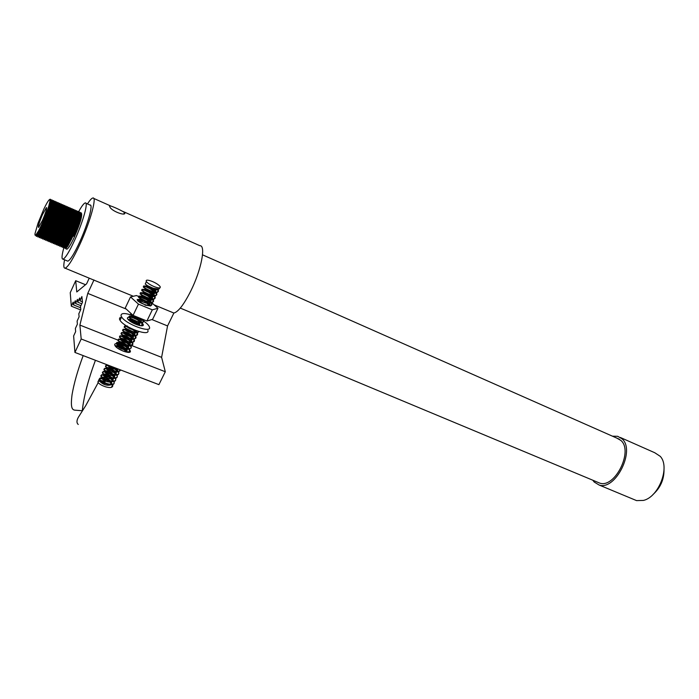 <?xml version="1.0" encoding="UTF-8"?>
<svg xmlns="http://www.w3.org/2000/svg" width="699" height="699" viewBox="0 0 699 699"><rect width="100%" height="100%" fill="white"/><g stroke="black" fill="none" stroke-linecap="round" stroke-linejoin="round"><path stroke-width="1.05" d="M597.365 482.127L599.786 483.131C614.884 488.487 633.582 450.942 620.904 440.457L616.92 438.159L619.375 439.243L202.518 254.82M664.024 469.894C664.024 479.715 660.328 487.937 652.945 494.56M633.879 499.488L636.588 500.615L643.464 500.414C658.886 496.963 670.367 466.722 660.214 456.316L654.788 452.751L620.354 437.487M612.438 436.176L617.698 436.307L621.988 438.78C635.758 450.095 615.496 490.838 599.13 485.027L594.185 482.022L592.831 480.23M124.815 213.046L124.457 212.487C121.713 210.486 108.354 204.248 109.516 206.231L109.848 206.913C111.613 211.229 125.61 216.297 124.815 213.046M128.564 348.687C124.204 344.738 113.946 341.916 114.732 344.93L115.038 345.682C117.222 349.841 131.499 354.821 130.346 351.055L129.595 349.71M67.13 260.876L67.829 261.164C70.267 260.185 74.26 253.728 79.791 241.793C87.96 223.986 93.491 203.75 89.988 205.034M64.579 259.81C63.408 265.524 63.592 268.311 65.121 268.189C68.153 266.983 73.133 258.936 80.044 244.021C90.302 221.688 97.205 196.367 92.827 198.009C91.613 198.271 89.83 200.237 87.454 203.916M154.164 304.878L173.868 313.038C178.236 311.946 183.854 304.642 190.713 291.142C201.277 270.085 206.126 245.061 199.862 245.707L123.05 211.482M92.644 279.591L133.369 296.262M89.227 278.167L86.624 283.811L76.768 291.964L75.71 280.692L70.241 292.68L71.298 306.179L73.177 302.082L73.412 304.86L75.309 300.727L75.553 303.523L77.467 299.364L77.729 302.169L79.66 297.975L79.939 300.788L81.888 296.559L82.491 302.265L80.516 306.546L80.804 309.482L78.821 313.772L79.101 316.778L77.108 321.086L77.379 324.153L75.378 328.478L75.641 331.614L73.631 335.957L74.924 352.436L81.189 338.98L79.887 325.087L87.768 293.379L93.972 279.95M74.924 352.436L158.909 384.642L165.305 371.746L161.609 357.346L167.559 325.935L173.868 313.038M75.71 280.692L85.523 284.729M71.298 306.179L80.612 309.902M73.412 304.86L80.638 307.761M75.553 303.523L80.909 305.681M77.729 302.169L81.783 303.803M79.939 300.788L82.438 301.802M81.189 338.98L165.305 371.746M79.887 325.087L117.773 340.037M130.259 344.974L131.298 345.385M131.858 345.603L161.609 357.346M87.768 293.379L126.204 309.063M151.893 319.539L167.559 325.935M42.429 214.645C39.24 222.273 37.947 226.546 38.55 227.455L42.517 220.403C45.732 212.706 47.034 208.424 46.422 207.542L42.429 214.645M69.9 240.788L71.342 239.643M63.801 247.962C61.739 255.432 61.477 259.172 63.015 259.163C65.409 258.149 69.367 251.666 74.889 239.696C83.05 221.845 88.651 201.6 85.226 202.928C83.828 203.33 81.591 206.319 78.515 211.902M78.393 212.112L77.904 213.029M35.929 235.205L36.287 236.297L38.576 233.178L43.303 223.217C47.349 213.457 49.76 206.091 50.555 201.137L50.048 199.241L49.472 199.617M36.13 235.275L36.479 236.384C37.72 235.598 40.061 231.238 43.504 223.296C48.345 211.946 52.172 199.049 50.372 199.311M50.241 199.329L49.778 199.599M43.784 209.202L38.061 223.112L35.055 233.414C34.653 236.629 35.815 235.799 38.55 230.915C42.63 223.112 46.047 214.785 48.808 205.934L49.882 201.548C50.188 197.599 48.152 200.15 43.784 209.202M37.484 235.86L37.851 236.961L40.131 233.868L44.885 223.89C48.939 214.112 51.35 206.755 52.119 201.801L51.604 199.923L50.8 200.508L51.289 202.317L52.119 201.801M50.59 200.744L49.865 201.688M37.327 235.563L38.043 237.04C39.293 236.262 41.643 231.902 45.086 223.977C50.075 212.304 53.893 199.145 51.796 200.001L50.782 200.823M39.03 236.515L39.406 237.616L41.687 234.558L46.466 224.562C50.529 214.776 52.932 207.411 53.683 202.457L53.15 200.596L52.364 201.172L52.853 202.981L53.683 202.457M52.154 201.399L51.254 202.57M50.704 203.409L50.162 204.291M49.778 204.947L48.353 207.533M39.293 236.096L39.607 237.695C40.865 236.926 43.216 232.575 46.658 224.65C51.656 212.985 55.466 199.835 53.342 200.683L52.582 201.225M52.128 201.749L51.193 203.042M50.59 203.977L49.979 205.008M49.568 205.742L48.187 208.311M40.603 236.978L40.97 238.272L43.242 235.257L48.039 225.244C52.11 215.432 54.513 208.066 55.247 203.121L54.697 201.277L53.919 201.828M53.718 202.046L51.761 204.859M51.385 205.489L49.533 208.887M40.83 236.778L41.162 238.359C42.429 237.59 44.788 233.239 48.24 225.323C53.238 213.676 57.03 200.517 54.898 201.364L53.91 202.133M53.692 202.387L51.586 205.558M42.132 237.817L42.525 238.927L44.797 235.947L49.62 225.917C53.701 216.096 56.095 208.713 56.811 203.785L56.252 201.959L55.483 202.483M55.273 202.701L53.36 205.427M52.993 206.039L51.63 208.477M42.324 237.896L42.718 239.014C44.002 238.245 46.361 233.912 49.812 225.995C54.662 214.698 58.436 201.819 56.575 202.028M55.256 203.033L53.194 206.109M52.792 206.79L51.254 209.639M43.688 238.315L44.081 239.582L46.344 236.638L51.193 226.59C55.282 216.751 57.676 209.368 58.367 204.44L57.799 202.631L57.038 203.147M56.837 203.357L56.165 204.187M54.592 206.589L53.255 208.957M43.915 238.132L44.273 239.67C45.566 238.909 47.934 234.576 51.385 226.668C56.235 215.379 59.992 202.509 58.131 202.71M57.79 202.631L57.213 203.252M54.4 207.323L52.967 209.945M45.225 238.979L45.627 240.238L47.89 237.319L52.766 227.262C56.864 217.406 59.249 210.023 59.922 205.104L59.336 203.304L58.594 203.802M58.393 204.012L57.528 205.095M56.182 207.149L54.88 209.455M45.452 238.805L45.828 240.325C47.13 239.565 49.507 235.24 52.958 227.341C57.807 216.061 61.547 203.199 59.677 203.383M59.336 203.304L58.585 204.091M58.375 204.326L57.475 205.523M56.007 207.856L54.601 210.399M46.772 239.643L47.183 240.893L49.437 238.009L54.33 227.935C58.445 218.062 60.822 210.679 61.477 205.759L60.883 203.986L60.14 204.466M59.948 204.658L59.223 205.541M58.585 206.45L58.122 207.157M57.781 207.717L55.649 211.544M46.947 239.853L47.375 240.98C48.685 240.229 51.071 235.904 54.531 228.014C59.38 216.751 63.111 203.89 61.215 204.064M57.606 208.407L55.833 211.631M48.301 240.421L48.729 241.548L50.983 238.7L55.903 228.599C60.018 218.717 62.394 211.325 63.032 206.415L62.421 204.658L61.695 205.122M61.503 205.314L60.752 206.214M60.638 206.362L60.149 207.061M58.104 210.46L57.169 212.208M48.493 240.5L48.921 241.627C50.249 240.884 52.635 236.568 56.095 228.687C60.953 217.433 64.666 204.58 62.761 204.737M60.603 206.773L59.564 208.354M59.205 208.949L57.362 212.286M49.839 240.972L50.276 242.203L52.53 239.381L57.467 229.272C61.599 219.372 63.967 211.98 64.579 207.07L63.959 205.331L63.242 205.777M63.05 205.969L62.281 206.887M59.712 210.967L58.795 212.671M50.057 240.814L50.468 242.282C51.805 241.539 54.199 237.232 57.659 229.359C62.517 218.114 66.213 205.261 64.299 205.41M63.356 205.934L63.242 206.048C65.243 208.8 52.137 241.277 49.725 241.024L52.259 238.473C56.409 231.71 63.618 212.645 63.749 207.594L63.242 205.925M59.476 211.832L58.882 212.95M51.368 241.767L51.822 242.85L54.068 240.072L59.031 229.945C63.172 220.028 65.54 212.627 66.134 207.725L65.496 206.004L64.789 206.441M64.596 206.624L63.801 207.559M63.749 207.629L63.277 208.293M51.595 241.487L52.014 242.937C53.36 242.195 55.763 237.896 59.223 230.023C64.081 218.796 67.768 205.952 65.837 206.083M65.689 206.091L64.885 206.607M52.914 242.291L53.369 243.505L55.605 240.753L60.595 230.609C64.745 220.683 67.104 213.274 67.681 208.381L67.034 206.677L66.326 207.096M66.143 207.271L65.322 208.232M62.91 212.015L61.73 214.191M53.159 241.837L53.561 243.584C54.915 242.859 57.327 238.56 60.787 230.696C65.645 219.477 69.315 206.633 67.375 206.755M54.435 243.016L54.906 244.152L57.143 241.435L62.15 231.273C66.309 221.338 68.668 213.92 69.218 209.036L68.563 207.35L67.873 207.752M52.827 242.256L55.343 239.844C59.52 233.125 66.781 213.929 66.851 208.905L66.003 210.102M54.627 243.095L55.099 244.231C56.462 243.514 58.882 239.215 62.351 231.36C67.209 220.15 70.861 207.323 68.913 207.428M66.824 209.272L65.881 210.652M64.299 213.326L63.434 214.925M55.981 243.497L56.444 244.799L58.681 242.116L63.714 231.946C67.882 221.985 70.232 214.576 70.765 209.691L70.092 208.022L69.411 208.416M66.099 213.073L65.269 214.558M56.208 243.208L56.636 244.886C58.017 244.161 60.437 239.879 63.906 232.024C68.93 220.465 72.574 207.341 70.284 208.101L69.419 208.66M57.493 244.335L57.991 245.454L60.21 242.798L65.269 232.61C69.446 222.64 71.796 215.222 72.303 210.347L71.621 208.686L70.949 209.071M70.774 209.228L69.131 211.29M57.729 243.89L58.174 245.532C59.564 244.816 61.993 240.535 65.461 232.688C70.494 221.146 74.111 208.014 71.814 208.774L70.966 209.316M70.774 209.508L68.537 213.911M59.022 244.912L59.52 246.1L61.748 243.479L66.824 233.274C71.01 223.287 73.351 215.869 73.841 211.002L73.15 209.359L72.486 209.726M70.896 210.565L72.312 209.866L71.036 211.395M70.398 212.33L68.476 215.545M59.232 244.799L59.712 246.179C61.11 245.471 63.548 241.199 67.017 233.361C72.049 221.819 75.658 208.695 73.343 209.438L72.504 209.962L73.019 211.526L73.841 211.002M72.312 210.154L70.992 211.814M69.087 214.881L68.231 216.428M60.551 245.594L61.058 246.747L63.277 244.152L68.38 233.938C72.574 223.942 74.907 216.507 75.378 211.648L74.679 210.023L74.024 210.382M72.443 211.203L73.788 210.582M73.692 210.679L72.25 212.487M70.844 214.698L70.075 216.043M61.058 246.747L61.25 246.826C62.657 246.127 65.094 241.854 68.572 234.025C73.439 222.859 77.039 210.05 75.029 210.111M73.849 210.801L73.43 211.264M73.002 211.797L72.154 212.994M62.071 246.179L62.587 247.394L64.806 244.833L69.926 234.602C74.138 224.589 76.462 217.153 76.916 212.304L76.2 210.696L75.553 211.037M73.517 213.51L70.87 218.009M62.29 245.934L62.779 247.472C64.194 246.773 66.641 242.509 70.127 234.689C75.16 223.164 78.734 210.041 76.392 210.775L75.571 211.273L76.086 212.828L76.916 212.304M75.387 211.448L74.942 211.928M73.412 214.043L70.992 218.21M63.592 246.878L64.125 248.04L66.326 245.506L71.481 235.266C75.693 225.235 78.017 217.8 78.445 212.95L77.72 211.36L77.082 211.692M76.907 211.841L75.667 213.265M63.81 246.607L64.317 248.119C65.741 247.429 68.187 243.165 71.674 235.345C76.707 223.837 80.271 210.714 77.912 211.448L77.1 211.919M76.916 212.094L75.274 214.174M65.112 247.516L65.654 248.687L67.855 246.188L73.028 235.93C77.248 225.882 79.572 218.446 79.983 213.606L79.24 212.024L78.611 212.347M78.437 212.487L77.205 213.885M75.562 216.358L74.837 217.59M66.449 249.019L66.886 249.202C68.441 248.529 71.01 244.327 74.575 236.585L73.22 236.009C78.262 224.51 81.809 211.386 79.433 212.112L78.629 212.575M78.445 212.741L77.615 213.684M78.375 213.999L77.58 214.969L77.336 214.051L76.82 214.768M75.405 217.013L74.007 219.521M38.235 232.391L37.667 234.698M38.69 231.561L37.991 234.182M38.349 234.637L37.746 235.414M41.189 228.573L39.205 235.414M41.381 228.652L39.52 234.916M42.674 229.359L41.791 232.077M41.25 233.955L40.734 236.131M42.91 229.307L41.04 235.65M44.081 230.39L43.268 232.933M42.753 234.733L42.263 236.847M44.439 229.962L43.81 231.885M43.172 233.999L42.569 236.384M44.264 235.493L43.801 237.555M44.666 234.794L44.089 237.11M46.92 232.365L46.23 234.593M45.767 236.253L45.33 238.263M47.506 231.255L45.618 237.835M48.353 233.309L47.707 235.406M47.279 237.005L46.859 238.962M49.026 231.911L48.187 234.506M47.663 236.358L47.139 238.551M49.786 234.226L48.388 239.661M50.433 232.924L48.659 239.268M51.892 233.125L51.665 233.789M50.293 238.49L49.917 240.36M50.66 237.896L50.188 239.975M53.264 234.864L51.709 240.683M54.933 234.418L54.513 235.685M54.138 236.891L52.967 241.749M54.697 235.799L53.229 241.382M56.444 235.065L55.946 236.603M55.597 237.747L54.496 242.439M56.13 236.716L54.749 242.09M57.965 235.712L57.388 237.503M56.331 241.4L56.016 243.121M58.157 235.79L57.982 236.314M56.654 240.893L56.27 242.78M59.013 238.49L57.781 243.479M60.996 236.996L60.28 239.25M59.992 240.238L59.057 244.493M60.464 239.355L59.301 244.169M62.508 237.643L61.73 240.098M61.11 242.37L60.577 245.166M62.692 237.721L62.255 239.093M61.914 240.203L60.813 244.86M64.011 238.28L63.19 240.937M62.351 244.257L62.097 245.847M64.203 238.368L63.688 239.984M64.824 241.871L63.845 246.231M67.025 239.565L66.099 242.588M65.872 243.435L65.129 247.193M67.978 239.967L66.623 245.026M66.51 245.602L66.256 248.285M73.22 236.009L74.575 236.585C78.804 226.528 81.119 219.084 81.512 214.252L80.761 212.688L80.14 213.003M79.73 213.361L78.742 214.514M78.183 215.292L75.693 219.39M74.575 236.585C80.499 222.588 82.718 214.689 81.241 212.889M79.974 213.885L78.585 215.799M77.807 217.066L75.99 220.377M66.545 239.355L64.649 245.069M64.439 245.76L63.854 247.769M74.068 236.131C78.105 226.52 80.315 219.399 80.682 214.776L80.167 213.3M79.974 213.291L79.144 213.772M78.279 214.715L76.077 218.009M75.675 218.7L74.985 219.94M66.676 239.416L65.435 243.776M65.287 244.432L65.033 247.306M65.488 247.673L67.593 245.27C71.901 238.743 79.345 219.04 79.153 214.13L78.638 212.627M78.445 212.566L76.986 213.789M76.733 214.104L74.496 217.485M63.792 243.698L63.504 246.651M77.108 212.208C79.048 215.589 66.187 247.201 63.583 246.869L66.073 244.598C70.363 238.044 77.781 218.403 77.624 213.475L77.1 211.963M75.702 212.313L76.54 211.788L76.086 212.47M63.661 238.132L62.464 242.265M75.579 211.526C77.519 214.846 64.614 246.572 62.045 246.223L64.544 243.916C68.817 237.337 76.217 217.765 76.086 212.828M73.631 212.863L72.635 214.287M62.15 237.485L60.979 241.496M60.603 243.165L60.446 245.332M60.533 245.585L63.015 243.243C67.27 236.638 74.644 217.127 74.548 212.173L74.033 210.626M73.5 210.46L72.347 211.919M72.084 212.251L70.398 214.776M60.638 236.847L59.494 240.718M59.31 241.461L58.917 244.667M72.504 210.163C74.461 213.335 61.512 245.253 58.978 244.93L61.486 242.562C65.723 235.939 73.08 216.489 73.019 211.526M72.312 209.962L71.08 210.949M70.529 211.631L68.817 214.226M57.816 240.709L57.379 244.003M57.397 244.283L59.948 241.88C64.177 235.24 71.508 215.851 71.473 210.871L70.966 209.281M70.774 209.298L69.533 210.312M57.606 235.554L56.523 239.145M55.903 242.011L55.85 243.339M55.903 243.575L58.419 241.207C62.63 234.532 69.935 215.213 69.935 210.216L69.419 208.617M67.41 210.408L65.654 213.143M56.086 234.908L55.046 238.342M54.828 239.172L54.312 242.675M54.4 242.999L56.881 240.526C61.075 233.833 68.353 214.567 68.388 209.56L67.882 207.944M66.859 208.564L66.125 209.429M64.789 211.386L64.063 212.601M54.566 234.261L53.561 237.538M53.334 238.403L52.775 242.003M67.681 208.381L66.851 208.905L66.335 207.271M51.543 238.857L51.228 241.33M64.789 206.738C66.781 209.56 53.701 241.941 51.272 241.679L53.806 239.154C57.965 232.418 65.199 213.291 65.304 208.25L64.789 206.598M63.766 207.262L62.997 208.188M51.516 232.968L50.608 235.886M49.804 239.233L49.69 240.666M60.044 209.683L59.266 211.011M49.996 232.321L49.14 235.047M48.86 236.026L48.152 239.984M48.24 240.395L50.721 237.791C54.845 231.002 62.036 211.998 62.202 206.939L61.695 205.253M60.664 205.96L59.861 206.956M47.375 235.214L46.606 239.311M46.693 239.74L49.175 237.101C53.29 230.294 60.455 211.351 60.647 206.275L60.14 204.571M59.109 205.305L58.297 206.336M57.991 206.764L56.051 209.98M46.938 231.019L46.195 233.326M45.487 235.904L45.059 238.639M45.12 239.041L47.628 236.419C51.726 229.587 58.873 210.714 59.092 205.62L58.594 203.898M58.393 203.951L57.554 204.658M45.409 230.364L44.736 232.444M43.696 236.411L43.513 237.957M43.539 238.263L43.906 238.569L46.082 235.729C50.162 228.879 57.283 210.067 57.536 204.964L57.038 203.226M54.828 205.567L52.233 210.067M43.871 229.718L43.277 231.544M42.464 234.392L41.966 237.276M42.045 237.782L44.526 235.039C48.589 228.171 55.693 209.42 55.981 204.3L55.483 202.553M55.282 202.614L53.561 204.501M53.246 204.973L52.058 206.913M51.184 208.485L50.695 209.394M42.342 229.062L41.826 230.626M40.953 233.623L40.42 236.594M40.472 237.066L42.971 234.348C47.025 227.463 54.103 208.765 54.417 203.636L53.919 201.871M53.718 201.941L51.979 203.89M51.656 204.379L49.55 207.996M40.804 228.407L40.376 229.683M39.1 234.252L38.864 235.912M38.882 236.245L39.24 236.594L41.416 233.658C45.452 226.747 52.504 208.119 52.853 202.981M52.163 201.268L50.389 203.287M50.066 203.785L48.843 205.821M37.571 233.518L37.318 235.222M37.143 235.79L37.676 235.939L39.86 232.968C43.88 226.039 50.913 207.472 51.289 202.317M50.599 200.604L49.935 201.181M35.798 235.082L38.55 230.915M35.824 235.152L38.305 232.269C42.377 224.519 45.872 215.746 48.808 205.934M73.675 235.965C78.332 224.798 80.499 217.328 80.175 213.571M79.974 213.239L78.76 213.606M76.916 215.912L76.418 216.673M76.06 217.24L74.61 219.783M66.3 239.259L64.797 244.842L64.544 243.916M64.71 245.358L64.867 247.49M65.121 247.507C67.768 247.778 80.568 216.332 78.638 212.889M78.07 212.461L77.231 212.959M76.838 213.361L74.845 216.113M63.198 244.65L63.329 246.843M63.286 237.975L61.792 243.401M72.748 212.138L73.002 213.046L71.7 215.004M61.765 237.328L60.289 242.667M60.184 243.235L60.254 245.541M60.892 245.733L60.507 245.576C63.067 245.917 75.99 214.095 74.042 210.845M71.263 212.688L70.678 213.562M60.254 236.681L58.786 241.941M58.672 242.518L58.716 244.895M70.651 210.836L69.935 211.762M57.93 238.665L57.283 241.199M56.453 242.876L57.047 242.492L57.178 244.239M57.825 244.44L57.44 244.274C59.948 244.589 72.932 212.583 70.966 209.473M70.765 209.193L69.341 209.927M56.462 237.843L55.78 240.456M55.448 242.579L55.632 243.584M55.85 243.636L55.903 243.628C58.393 243.934 71.394 211.832 69.428 208.791M66.588 210.871L65.968 211.823M55.702 234.75L54.994 237.013M54.138 240.351L54.085 242.929M54.74 243.138L54.356 242.981C56.829 243.269 69.856 211.072 67.882 208.11M66.833 208.066L66.239 208.652M65.994 208.94L65.322 209.831L65.182 209.324M65.024 210.268L64.395 211.247M63.338 213.029L62.517 214.532M54.181 234.104L52.775 238.962M52.626 239.626L52.539 242.273M53.203 242.492L52.818 242.326C55.265 242.605 68.319 210.312 66.335 207.42M62.814 210.67L62.159 211.771M52.067 235.318L51.272 238.202M50.87 239.871L50.992 241.618M51.141 232.802L49.769 237.442M49.314 239.888L49.446 240.963M60.315 208.468L59.642 209.543M49.157 233.553L48.266 236.673M47.899 238.359L47.899 240.299M48.563 240.535L48.179 240.369C50.573 240.605 63.696 208.031 61.695 205.366M60.656 205.427L60.009 206.1M56.872 211.063L56.427 211.884M48.082 231.509L46.763 235.895M46.37 237.651L46.344 239.643M46.527 239.731L46.623 239.713C49 239.94 62.15 207.271 60.14 204.676M59.109 204.763L58.445 205.471M58.183 205.803L57.606 206.598L57.414 205.917M57.161 207.288L56.462 208.424M55.247 210.591L54.906 211.22M46.265 231.719L45.269 235.109M44.841 236.944L44.788 238.979M44.963 239.075L45.077 239.058C47.427 239.276 60.603 206.502 58.594 203.986M53.605 210.128L53.377 210.565M45.024 230.207L43.766 234.314M43.163 237.153L43.233 238.315M43.408 238.42L43.521 238.403C45.854 238.604 59.057 205.742 57.038 203.295M55.038 204.554L52.469 208.73M43.408 229.788L42.272 233.51M41.783 235.511L41.678 237.651M42.359 237.913L41.966 237.747C44.273 237.931 57.51 204.973 55.474 202.605M54.443 202.771L53.736 203.566M53.465 203.933L52.399 205.523M51.656 206.773L50.835 208.25M50.319 209.228L48.939 208.634M41.957 228.896L40.769 232.697M40.254 234.794L40.114 236.987M40.28 237.11L40.411 237.092C42.7 237.267 55.964 204.204 53.919 201.915M53.727 201.723L52.163 202.937M51.883 203.313L49.201 207.778M40.42 228.25L39.275 231.876M38.541 235.091L38.559 236.323M38.716 236.454L38.847 236.437C41.119 236.594 54.408 203.426 52.364 201.225M52.163 201.041L50.59 202.299M50.302 202.693L49.847 203.357L49.664 202.71M36.995 234.392L36.995 235.65M37.292 235.773C39.537 235.921 52.853 202.658 50.8 200.534M113.596 381.497L113.954 382.161C114.496 383.646 113.788 384.502 111.823 384.721L107.122 384.074L103.172 382.502L99.546 379.81C98.716 377.827 100.717 377.792 105.54 379.697C101.303 378.264 99.075 378.36 98.856 380.003L97.895 381.995L98.21 382.606C99.529 384.223 102.054 385.647 105.776 386.87C110.18 388.041 112.522 387.657 112.801 385.726L112.714 384.572M112.504 384.258L110.634 382.44L112.268 384.293M112.801 385.726L112.469 384.633M153.937 286.529C158.918 288.407 160.953 288.381 160.054 286.459C158.699 284.816 156.2 283.182 152.539 281.557C147.55 279.652 145.506 279.679 146.388 281.618C147.751 283.261 150.276 284.904 153.937 286.529M159.949 287.831L158.926 289.106L153.125 288.224L147.568 285.734L145.235 284.047L145.724 283.008M157.625 289.194L158.289 290.137C159.031 292.392 156.829 292.741 151.7 291.195C147.926 289.832 145.296 288.434 143.819 287.018L143.531 286.048C144.387 285.725 146.379 286.328 149.525 287.857L155.615 292.112M156.995 289.141L158.088 290.557L157.275 292.488L151.5 291.623L143.61 287.438C142.579 285.795 144.483 286.074 149.324 288.276L154.89 292.016M156.034 292.575L156.672 293.493C157.406 295.756 155.204 296.123 150.075 294.585C146.301 293.222 143.671 291.832 142.203 290.4L141.932 289.412C142.806 289.098 144.798 289.692 147.917 291.212L154.042 295.494M155.423 292.531L156.471 293.912L155.624 295.869L149.866 295.013L141.993 290.828C140.971 289.168 142.884 289.438 147.716 291.632L153.326 295.406M154.453 295.957L155.056 296.848C155.781 299.12 153.579 299.495 148.45 297.975C144.676 296.612 142.054 295.214 140.586 293.781L140.342 292.776C141.224 292.462 143.216 293.056 146.318 294.55L152.469 298.875L152.504 297.66L152.233 298.849M153.841 295.922L154.855 297.267L153.972 299.242L148.249 298.394L140.385 294.209C139.372 292.54 141.285 292.794 146.117 294.969L151.77 298.796M152.863 299.329L153.439 300.194C154.164 302.475 151.954 302.859 146.825 301.348C143.059 299.993 140.438 298.595 138.979 297.154L138.752 296.131C139.651 295.826 141.644 296.411 144.719 297.888L150.897 302.248M151.762 299.242L151.674 299.259C149.202 299.399 146.423 298.639 143.33 296.979L141.74 295.895L141.338 296.734C143.059 298.639 152.207 301.688 152.26 299.294L153.238 300.605L152.321 302.606L146.624 301.767L138.778 297.582C137.773 295.895 139.686 296.14 144.518 298.307L150.215 302.169M151.281 302.693L151.832 303.532C152.548 305.83 150.337 306.223 145.209 304.72C141.443 303.375 138.83 301.977 137.371 300.526M150.704 302.667L151.631 303.943L150.678 305.97L145.008 305.14M141.548 318.831L138.769 318.132C135.012 316.804 132.417 315.406 130.975 313.93L130.591 313.091M142.989 319.417L138.568 318.552L133.457 316.324L130.774 314.34L130.713 313.204M143.566 319.653L143.837 320.125C144.518 322.475 142.29 322.929 137.17 321.47C133.413 320.151 130.818 318.744 129.385 317.259L129.28 316.131C130.285 315.843 132.26 316.394 135.195 317.783L141.504 322.326M142.876 319.408L143.645 320.544L142.482 322.667L136.969 321.889L131.91 319.688L129.184 317.678C128.223 315.922 130.163 316.097 134.994 318.194L140.901 322.291M141.827 322.737L142.247 323.427C142.867 324.843 142.177 325.585 140.167 325.647M141.312 322.737L142.054 323.838L141.548 325.786M128.048 319.373L133.614 321.077L139.914 325.603M128.433 319.793L133.422 321.488L139.188 325.446M124.632 327.228L127.279 329.753L132.181 331.859L137.589 332.619L139.075 331.597C138.035 332.532 135.807 332.488 132.382 331.448C128.633 330.138 126.047 328.731 124.632 327.228L124.597 326.04L127.27 326.354M134.112 329.823L136.838 332.27M137.135 332.672L137.502 333.292C138.149 335.686 135.912 336.175 130.792 334.76C127.043 333.458 124.466 332.051 123.05 330.531L123.041 329.334C124.107 329.063 126.065 329.596 128.904 330.924L135.283 335.572M124.431 327.639C123.496 325.848 125.444 325.987 130.276 328.058L136.27 332.252M136.646 332.68L137.301 333.703L135.964 335.922L130.591 335.171L125.75 333.091L122.858 330.95C121.923 329.142 123.872 329.273 128.703 331.335L134.724 335.555L130.888 331.405M135.571 335.966L135.921 336.569C136.567 338.971 134.322 339.469 129.201 338.063C125.453 336.761 122.884 335.354 121.477 333.834L121.495 332.61C122.57 332.357 124.518 332.881 127.34 334.192L133.736 338.866M135.09 335.983L135.72 336.97L134.348 339.216L129.009 338.473L124.212 336.429L121.277 334.244C120.359 332.436 122.308 332.549 127.139 334.594L133.186 338.858M134.016 339.251L134.348 339.836C134.986 342.248 132.74 342.755 127.62 341.357C123.872 340.072 121.303 338.657 119.905 337.128L119.948 335.887C121.041 335.634 122.98 336.158 125.776 337.451L132.19 342.152M133.544 339.277L134.147 340.238L132.723 342.51L127.428 341.776L122.692 339.758L119.704 337.547C118.795 335.712 120.752 335.817 125.575 337.862L131.648 342.143M132.46 342.536L132.775 343.095C133.404 345.524 131.159 346.04 126.038 344.651C122.299 343.366 119.73 341.96 118.332 340.422L118.402 339.164C119.512 338.91 121.451 339.426 124.212 340.71L130.643 345.437M131.997 342.562L132.574 343.506L131.106 345.787L125.846 345.061L121.163 343.078L118.14 340.832C117.231 338.989 119.188 339.085 124.02 341.112L130.11 345.428M130.905 345.813L131.202 346.354C131.831 348.792 129.577 349.317 124.466 347.936C120.717 346.66 118.157 345.245 116.768 343.707L116.864 342.423L122.657 343.96L129.097 348.705M130.451 345.848L131.202 347.919L129.49 349.072L124.265 348.347L119.643 346.398L116.576 344.118C115.676 342.265 117.633 342.344 122.465 344.362L128.581 348.714M129.359 349.081L129.638 349.605C130.329 351.667 128.73 352.375 124.859 351.719M128.904 349.116L129.568 351.379L127.847 352.34M115.099 345.778L121.102 347.202L127.559 351.973M115.291 346.057L120.91 347.604L127.043 351.981M116.305 368.312L110.25 365.988M120.508 369.92C120.071 371.641 117.738 371.929 113.509 370.767C109.778 369.518 107.235 368.102 105.89 366.512L106.204 365.096L108.371 365.262M120.263 369.823L118.227 371.842L113.317 371.169L109.105 369.456L105.698 366.914C104.841 364.983 106.833 364.992 111.657 366.931L117.895 371.475M113.841 367.595L118.358 371.449M118.577 371.798L118.76 372.183C119.328 374.699 117.065 375.311 111.954 374C108.223 372.759 105.689 371.344 104.343 369.745L104.701 368.312L107.961 368.792M118.166 371.851L118.568 372.584C119.118 374 118.463 374.83 116.628 375.075L111.761 374.411L107.62 372.724L104.151 370.147C103.312 368.207 105.296 368.198 110.127 370.129M112.513 370.916L116.829 374.664M117.039 375.014L117.222 375.38C117.782 377.914 115.51 378.526 110.407 377.233C106.676 375.992 104.142 374.577 102.805 372.969L103.199 371.519L106.274 371.947M112.19 371.23L116.375 374.699M116.646 375.066L117.03 375.782C117.572 377.224 116.908 378.063 115.02 378.29L110.215 377.635L106.126 375.983L102.613 373.371C101.774 371.422 103.767 371.405 108.598 373.327M111.167 374.218L115.309 377.879M115.518 378.229L115.685 378.578C116.235 381.121 113.963 381.741 108.861 380.457C105.13 379.225 102.604 377.801 101.268 376.193L101.696 374.716L104.605 375.092M110.8 374.507L114.863 377.914M115.117 378.281L115.492 378.98C116.034 380.439 115.344 381.287 113.421 381.514L108.668 380.859L104.649 379.242L101.075 376.595C100.245 374.629 102.246 374.603 107.069 376.516M109.804 377.512L113.788 381.095M113.989 381.436L114.147 381.768C114.697 384.319 112.417 384.948 107.314 383.672C103.592 382.449 101.067 381.025 99.73 379.408L100.202 377.914L102.954 378.246M109.411 377.775L113.352 381.13M108.441 380.789L110.634 382.44L106.798 380.212M157.126 289.159C157.249 291.605 147.952 288.504 146.178 286.599L145.881 286.005C146.895 285.76 149.132 286.747 152.583 288.993L155.449 292.095M155.501 292.54C155.562 294.969 146.318 291.885 144.562 289.989L144.274 289.377C145.296 289.133 147.524 290.111 150.94 292.322L153.841 295.476M153.885 295.922C153.885 298.333 144.684 295.266 142.946 293.362L142.675 292.75C143.706 292.497 145.916 293.458 149.298 295.642L152.102 298.499M141.338 296.734L141.067 296.105C142.115 295.86 144.309 296.804 147.664 298.954L150.626 302.221M150.652 302.667C150.538 305.044 141.434 302.012 139.73 300.098L139.477 299.46C140.525 299.207 142.71 300.151 146.021 302.265L149.027 305.585M142.613 319.399C139.617 320.658 135.99 319.793 131.735 316.822L131.543 316.123L133.92 316.577M136.218 317.678L141.049 322.3M141.015 322.728C137.983 323.978 134.365 323.113 130.145 320.151L129.962 319.434L132.085 319.784M134.951 321.147L139.319 325.079L139.713 324.257L139.617 325.542M134.811 330.111C131.246 329.386 128.633 328.277 126.982 326.783L126.79 326.057M135.134 330.234L136.305 332.252L136.541 330.837L136.148 331.658M136.235 332.672C133.125 333.904 129.507 333.039 125.401 330.085L125.261 329.334L126.851 329.5M134.645 335.974C131.508 337.198 127.9 336.333 123.819 333.388L123.697 332.628L125.156 332.741M129.49 334.795L133.142 338.849M133.063 339.268C129.892 340.483 126.292 339.627 122.246 336.682L122.142 335.904L123.478 335.992M128.083 338.159L131.569 342.143M131.482 342.554C128.284 343.768 124.684 342.912 120.682 339.967L120.586 339.181L121.818 339.242M126.659 341.523L129.997 345.428M129.9 345.839C126.685 347.045 123.085 346.188 119.11 343.253L119.031 342.449L120.167 342.484M125.235 344.869L128.433 348.705M128.328 349.116C125.077 350.321 121.486 349.456 117.546 346.529L117.484 345.708L118.524 345.725M123.802 348.198L126.868 351.973M118.376 369.098C114.584 369.535 111.193 368.522 108.223 366.04L108.162 365.184M115.134 368.006L117.519 371.475M117.362 371.877C113.963 373.039 110.398 372.174 106.676 369.273L107.262 368.329M108.354 368.513L112.513 370.444M113.684 371.283L115.973 374.699M115.807 375.101C112.382 376.263 108.826 375.398 105.138 372.497L105.68 371.536M106.702 371.693L111.124 373.738M112.224 374.542L114.426 377.923M114.252 378.325C110.809 379.478 107.262 378.613 103.601 375.721L104.099 374.743M105.077 374.865L109.734 377.014M110.774 377.792L112.888 381.138M112.696 381.54C109.245 382.694 105.698 381.82 102.063 378.928L102.526 377.941M103.452 378.045L108.328 380.291M109.315 381.042L111.342 384.345M111.15 384.747C107.672 385.892 104.134 385.027 100.534 382.135L100.962 381.138M101.844 381.217L104.212 382.475L104.771 381.305M98.262 381.235L101.32 381.401M103.478 382.152L104.212 382.475M105.759 379.775L105.278 381.016M100.813 380.483L105.173 381.497L104.798 382.292M156.716 289.106L156.602 289.133C154.103 289.272 151.264 288.486 148.083 286.773L146.545 285.096M153.064 288.206L155.737 290.95L155.728 292.121M155.064 292.488L154.96 292.514C152.469 292.654 149.647 291.876 146.493 290.181L144.894 288.469M146.161 288.722L149.97 290.557M151.569 291.649L154.121 294.314L154.095 295.502M153.413 295.869L153.317 295.895C150.835 296.026 148.031 295.258 144.911 293.589L143.251 291.841M144.413 292.033L148.581 294.043M150.067 295.074L152.504 297.66M141.74 295.895L141.609 295.214M142.683 295.354L147.166 297.512M148.564 298.499L150.897 301.007L150.835 302.239M150.119 302.606L141.748 300.369L139.975 298.578M140.98 298.674L145.742 300.963M147.061 301.907L149.289 304.353L149.21 305.603M140.359 302.335L144.309 304.406M141.932 319.329L133.911 317.224L131.901 315.319M136.454 316.761L138.489 318.036M139.503 318.831L141.303 320.955L141.137 322.309M140.298 322.658L132.347 320.579L130.302 318.648M130.966 318.561L137.021 321.426M137.991 322.195L139.713 324.257M135.405 332.602L127.681 330.583L125.523 328.617M126.073 328.46L132.6 331.509M133.457 332.226L134.968 334.122L134.724 335.555M133.789 335.904L126.135 333.912L123.941 331.929M124.457 331.745C126.126 331.868 128.345 332.899 131.124 334.856M131.945 335.555L133.387 337.399L133.125 338.849M132.19 339.198L124.588 337.233L122.369 335.232M122.849 335.031C124.536 335.118 126.807 336.175 129.647 338.194M130.433 338.875L131.814 340.666L131.534 342.143M130.564 342.484L123.05 340.544L120.787 338.534M121.242 338.307C122.954 338.368 125.261 339.434 128.162 341.523M128.922 342.187L130.25 343.934L129.944 345.42M128.957 345.76L121.512 343.847L119.223 341.828M119.643 341.584C121.373 341.61 123.723 342.693 126.676 344.843M127.41 345.489L128.677 347.193L128.354 348.705M127.349 349.037L119.975 347.15L117.659 345.123M118.052 344.852C119.8 344.852 122.185 345.944 125.2 348.154M125.907 348.784L127.113 350.444L126.764 351.973M117.703 348.242L123.461 351.248M117.03 368.583L110.844 366.826L108.782 365.428M116.995 368.574L117.79 369.823L117.31 371.466M116.139 371.789L109.341 370.077L106.798 367.989M107.017 367.595C108.878 367.359 111.473 368.53 114.811 371.117M115.361 371.667L116.252 373.03L115.737 374.699M114.549 375.014L107.829 373.336L105.269 371.23M105.462 370.828C107.331 370.549 109.953 371.728 113.325 374.358M113.858 374.909L114.706 376.228L114.173 377.914M112.967 378.238L106.327 376.578L103.732 374.472M103.906 374.052C105.785 373.738 108.432 374.917 111.849 377.609M112.356 378.142L113.168 379.426L112.618 381.13M111.377 381.444L104.833 379.819L102.211 377.705M102.36 377.268C104.247 376.918 106.912 378.107 110.363 380.841M110.861 381.374L111.639 382.615L111.054 384.345M109.795 384.651L103.338 383.052L100.682 380.929M150.136 305.629L149.997 304.589L146.039 301.566M142.203 299.906C139.573 299.128 138.297 299.216 138.358 300.168L142.544 303.698M147.83 300.273L136.445 295.546L130.521 296.926L125.2 308.128L133.072 315.38L146.912 321.007L152.618 319.329L157.965 308.276L151.709 302.684M130.521 296.926L138.454 304.117L133.072 315.38M138.454 304.117L152.303 309.832L146.912 321.007M152.303 309.832L157.965 308.276M151.246 302.265L149.534 300.981M136.873 323.541L129.193 320.492M138.481 320.273C131.875 316.9 128.162 316.193 127.358 318.15L127.681 318.884C130.005 322.955 144.527 328.242 143.251 324.589L141.923 322.737M131.657 315.135C124.614 312.89 121.067 313.047 121.014 315.59L121.617 316.935C125.837 324.275 151.91 333.694 149.481 327.106L148.939 325.926C147.489 323.786 144.606 321.488 140.307 319.041M120.211 317.285L119.433 318.919L120.027 320.282C124.23 327.648 150.294 337.014 147.891 330.391M138.358 317.993L133.526 315.826M143.216 325.175L142.561 324.703M636.588 500.615L599.13 485.027M124.457 212.487L123.802 213.911M129.114 352.322L129.542 351.431M129.734 351.029L130.066 350.356M93.71 198.402L110.494 205.882M65.121 268.189L93.657 280.011M69.096 240.447L68.1 240.019M67.541 239.783L66.187 239.207M64.448 238.464L63.085 237.887M62.893 237.809L61.529 237.223M61.337 237.144L59.974 236.568M58.218 235.816L56.855 235.24M56.663 235.152L55.291 234.576M55.099 234.488L53.736 233.912M51.971 233.16L51.368 232.907M50.407 232.496L49.411 232.068M48.834 231.823L47.462 231.238M47.261 231.159L46.667 230.906M45.688 230.487L44.308 229.901M44.116 229.814L42.735 229.228M42.534 229.15L41.154 228.556M40.961 228.477L40.367 228.224M85.907 203.234L90.695 205.349M65.654 248.687L66.886 249.202M63.015 259.163L67.829 261.164M180.298 308.093L599.786 483.131M80.682 214.776L81.512 214.252M67.593 245.27L67.855 246.188M79.153 214.13L79.983 213.606M66.073 244.598L66.326 245.506M77.624 213.475L78.445 212.95M63.015 243.243L63.277 244.152M74.548 212.173L75.378 211.648M61.486 242.562L61.748 243.479M59.948 241.88L60.21 242.798M71.473 210.871L72.303 210.347M58.419 241.207L58.681 242.116M69.935 210.216L70.765 209.691M56.881 240.526L57.143 241.435M68.388 209.56L69.218 209.036M55.343 239.844L55.605 240.753M53.806 239.154L54.068 240.072M65.304 208.25L66.134 207.725M52.259 238.473L52.53 239.381M63.749 207.594L64.579 207.07M50.721 237.791L50.983 238.7M62.202 206.939L63.032 206.415M49.175 237.101L49.437 238.009M60.647 206.275L61.477 205.759M47.628 236.419L47.89 237.319M59.092 205.62L59.922 205.104M46.082 235.729L46.344 236.638M57.536 204.964L58.367 204.44M44.526 235.039L44.797 235.947M55.981 204.3L56.811 203.785M42.971 234.348L43.242 235.257M54.417 203.636L55.247 203.121M41.416 233.658L41.687 234.558M39.86 232.968L40.131 233.868M38.305 232.269L38.576 233.178M50.555 201.137L49.882 201.548M64.649 245.803L64.203 246.1M76.051 214.322L75.807 213.413M63.128 245.148L62.657 245.454M71.464 212.4L71.219 211.491M58.576 243.156L58.008 243.523M66.737 210.006L66.615 209.569M44.806 237.144L43.985 237.669M54.513 205.305L54.251 204.405M51.403 204.003L51.167 203.182M76.829 220.744L75.475 220.159M75.282 220.071L73.928 219.486M70.022 217.791L69.28 217.468M65.356 215.764L64.614 215.441M58.166 212.645L56.794 212.05M52.853 210.338L52.084 209.997M51.892 209.918L50.511 209.316M82.29 410.82C83.653 397.128 88.03 380.282 95.422 360.3M111.421 387.351L112.609 384.948M146.388 281.618L145.235 284.047M78.253 424.459C76.549 423.026 76.558 420.684 78.253 417.443L85.846 405.437L98.21 382.606M82.456 410.75L75.038 410.173C71.997 409.902 70.416 407.465 72.058 394.647C74.024 383.227 77.729 370.217 83.181 355.608M100.202 377.914L102.211 377.976M101.696 374.716L103.723 374.778M103.199 371.519L105.243 371.571M104.701 368.312L106.755 368.364M106.204 365.096L108.048 365.14M123.714 348.652L123.478 348.085M115.326 345.682L117.484 345.708M125.331 345.455L125.042 344.799M116.864 342.423L119.031 342.449M126.938 342.239L126.615 341.505M118.402 339.164L120.586 339.181M128.555 339.024L128.214 338.246M119.948 335.887L122.142 335.904M130.171 335.8L129.822 335.013M121.495 332.61L123.697 332.628M131.796 332.575L131.429 331.763M123.041 329.334L125.261 329.334M124.597 326.04L126.825 326.04M136.672 322.851L136.27 321.986M128.109 319.443L129.962 319.434M138.306 319.592L137.886 318.718M129.28 316.131L131.543 316.123M137.161 299.487L139.477 299.46M148.144 299.932L147.664 298.954M138.752 296.131L141.067 296.105M149.796 296.638L149.298 295.642M140.342 292.776L142.675 292.75M151.447 293.327L150.94 292.322M141.932 289.412L144.274 289.377M153.107 290.015L152.583 288.993M143.531 286.048L145.881 286.005M100.708 381.173L98.716 381.104M147.568 285.734L148.083 286.773M145.986 289.159L146.493 290.181M144.413 292.575L144.911 293.589M142.841 295.992L143.33 296.979M141.268 299.39L141.748 300.369M133.457 316.324L133.911 317.224M131.91 319.688L132.347 320.579M127.279 329.753L127.681 330.583M125.75 333.091L126.135 333.912M124.212 336.429L124.588 337.233M122.692 339.758L123.05 340.544M121.163 343.078L121.512 343.847M119.643 346.398L119.975 347.15M110.599 366.18L110.844 366.826M109.105 369.456L109.341 370.077M107.62 372.724L107.829 373.336M106.126 375.983L106.327 376.578M104.649 379.242L104.833 379.819M103.172 382.502L103.338 383.052M146.58 285.751L146.178 286.599M155.737 290.95L155.335 291.789M144.964 289.141L144.562 289.989M154.121 294.314L153.719 295.153M143.347 292.523L142.946 293.362M150.897 301.007L150.495 301.846M140.132 299.259L139.73 300.098M149.289 304.353L148.887 305.183M132.137 315.992L131.735 316.822M141.303 320.955L140.901 321.776M130.547 319.321L130.145 320.151M127.375 325.952L126.982 326.783M125.794 329.264L125.401 330.085M134.968 334.122L134.575 334.943M124.221 332.567L123.819 333.388M133.387 337.399L132.993 338.22M122.64 335.861L122.246 336.682M131.814 340.666L131.421 341.488M121.076 339.146L120.682 339.967M130.25 343.934L129.857 344.747M119.503 342.431L119.11 343.253M128.677 347.193L128.284 348.006M117.939 345.708L117.546 346.529M127.113 350.444L126.72 351.256M108.563 365.341L108.223 366.04M117.79 369.823L117.406 370.619M107.061 368.469L106.676 369.273M116.252 373.03L115.859 373.825M105.523 371.693L105.138 372.497M114.706 376.228L114.321 377.032M103.985 374.917L103.601 375.721M113.168 379.426L112.784 380.221M102.447 378.133L102.063 378.928M111.639 382.615L111.255 383.41M100.918 381.339L100.534 382.135M149.507 305.62L149.997 304.589M142.946 323.908L142.046 325.76M121.617 316.935L120.027 320.282"/></g></svg>

